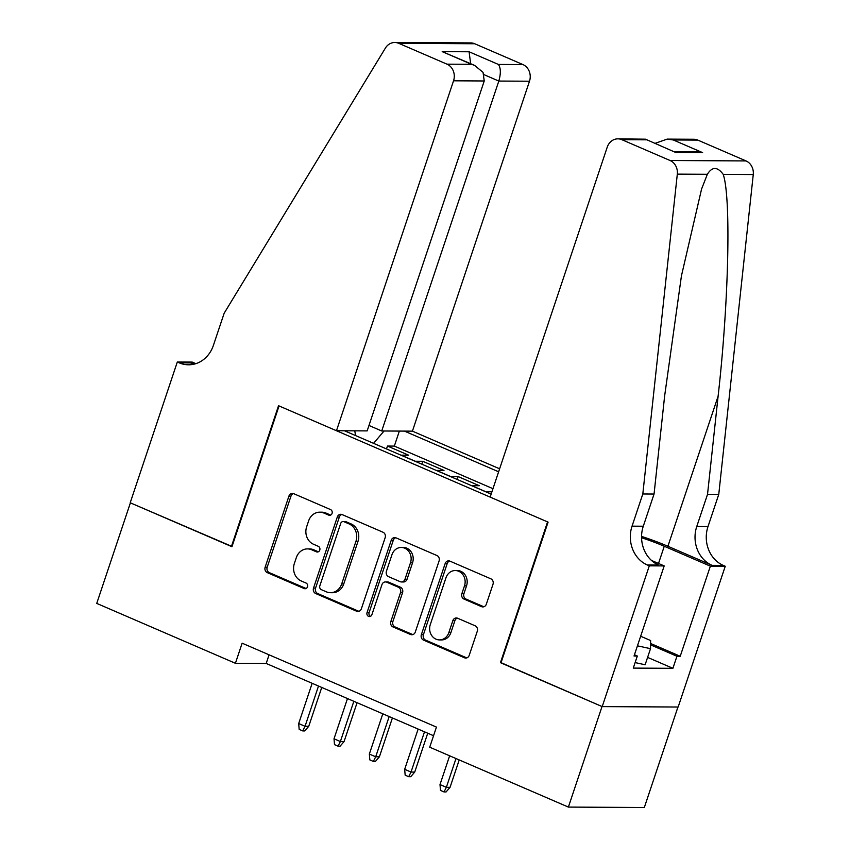 <?xml version="1.0" encoding="UTF-8"?>
<svg xmlns="http://www.w3.org/2000/svg" width="850" height="850" viewBox="0 0 850 850"><rect width="100%" height="100%" fill="white"/><g stroke="black" fill="none" stroke-linecap="round" stroke-linejoin="round"><path stroke-width="1.27" d="M332.063 513.4A2.954 2.592 -89.7 0 0 330.554 509.586L293.717 493.68A4.218 3.708 -89.7 0 0 288.926 496.124L265.147 567.194A4.218 3.708 -89.7 0 0 267.293 572.634L304.141 588.551A2.954 2.592 -89.7 0 0 305.989 583.026L301.219 580.964A13.515 11.879 -89.7 0 1 294.344 563.539L296.331 557.611A13.515 11.879 -89.7 0 1 307.498 548.898A13.515 11.879 -89.7 0 1 311.652 549.769L316.423 551.831A2.954 2.592 -89.7 0 0 318.272 546.306L313.501 544.244A13.515 11.879 -89.7 0 1 306.638 526.819L308.614 520.901A13.515 11.879 -89.7 0 1 319.781 512.178A13.515 11.879 -89.7 0 1 323.935 513.06L328.706 515.121A2.954 2.592 -89.7 0 0 332.063 513.4M481.536 606.645A4.218 3.708 -89.7 0 0 486.328 604.201L493 584.258A4.218 3.708 -89.7 0 0 490.854 578.818L449.937 561.138A4.218 3.708 -89.7 0 0 445.145 563.593L421.366 634.653A4.218 3.708 -89.7 0 0 423.513 640.103L464.429 657.773A4.218 3.708 -89.7 0 0 469.221 655.329L477.286 631.242A4.218 3.708 -89.7 0 0 475.129 625.791L457.619 618.237A4.218 3.708 -89.7 0 0 452.837 620.681L448.832 632.623A11.294 9.924 -89.7 0 1 439.503 639.912A11.294 9.924 -89.7 0 1 430.281 624.612L445.942 577.83A11.294 9.924 -89.7 0 1 455.271 570.541A11.294 9.924 -89.7 0 1 464.493 585.841L461.879 593.64A4.218 3.708 -89.7 0 0 464.026 599.08L481.536 606.645L483.597 606.656A4.218 3.708 -89.7 0 0 483.862 606.762M501.064 662.671L602.023 706.531L568.384 807.086L644.321 807.5L677.949 707.019M500.459 662.671L547.559 521.9L279.055 405.939L231.954 546.72L130.39 502.849L96.741 603.404L235.407 663.287L266.199 663.457L433.553 735.728M568.384 807.086L429.717 747.203L436.443 727.09L242.133 643.184L235.407 663.287M385.156 537.689A4.218 3.708 -89.7 0 0 383.01 532.238L342.082 514.569A4.218 3.708 -89.7 0 0 337.301 517.023L313.522 588.083A4.218 3.708 -89.7 0 0 315.669 593.523L356.586 611.203A4.218 3.708 -89.7 0 0 361.377 608.749L385.156 537.689M396.015 537.859L436.932 555.528A4.218 3.708 -89.7 0 1 439.078 560.968L415.299 632.039A4.218 3.708 -89.7 0 1 410.507 634.482L392.998 626.928A4.218 3.708 -89.7 0 1 390.851 621.477L400.499 592.662A4.218 3.708 -89.7 0 0 398.353 587.212L386.729 582.197A4.218 3.708 -89.7 0 0 381.947 584.651L371.907 614.656A2.954 2.592 -89.7 0 1 367.051 612.553L391.223 540.303A4.218 3.708 -89.7 0 1 396.015 537.859M485.743 491.789A17.212 7.692 -66.6 0 1 485.956 491.778L471.824 485.679L479.315 485.722L458.118 476.563L457.162 479.442M450.415 476.531A17.212 7.692 -66.6 0 1 450.627 476.521L436.496 470.422L443.987 470.464L422.79 461.306L415.299 461.263A17.212 7.692 113.4 0 0 415.087 461.274M421.834 464.185L422.79 461.306M499.619 468.807L412.42 431.152L529.497 81.218L498.812 81.058L484.16 74.726M498.621 471.793L404.409 431.099M344.473 430.78L491.151 494.116M492.968 488.686L394.336 446.091L387.462 446.048L408.659 455.207L401.168 455.164A17.212 7.692 113.4 0 0 400.956 455.175M450.627 476.521L458.118 476.563M485.956 491.778L491.916 491.81M269.089 654.819L266.199 663.457M386.506 448.928L387.462 446.048M394.336 446.091L399.362 431.078M384.041 430.993L373.575 443.349M355.587 435.582L354.758 430.833M330.639 515.079L325.996 513.071A13.515 11.879 -89.7 0 0 321.842 512.189L319.781 512.178M307.498 548.898L309.549 548.909A13.515 11.879 -89.7 0 1 313.703 549.78L318.357 551.788M293.441 493.574A4.218 3.708 -89.7 0 0 290.976 496.134L267.197 567.205A4.218 3.708 -89.7 0 0 269.344 572.645L306.074 588.508M341.817 514.462A4.218 3.708 -89.7 0 0 339.352 517.034L315.573 588.094A4.218 3.708 -89.7 0 0 317.719 593.544L358.636 611.214A4.218 3.708 -89.7 0 0 358.913 611.32M344.048 521.741A2.954 2.592 -89.7 0 0 340.701 523.462L319.834 585.841A2.954 2.592 -89.7 0 0 321.332 589.645L326.358 591.823A13.515 11.879 -89.7 0 0 330.512 592.694A13.515 11.879 -89.7 0 0 341.679 583.982L355.948 541.344A13.515 11.879 -89.7 0 0 349.084 523.919L344.048 521.741L346.109 521.751A2.954 2.592 -89.7 0 0 345.196 521.56L343.145 521.549M330.512 592.694L332.562 592.705A13.515 11.879 -89.7 0 0 343.74 583.992L341.679 583.982M346.109 521.751L351.135 523.929A13.515 11.879 -89.7 0 1 357.999 541.354L343.74 583.992M385.433 581.921L387.483 581.931A4.218 3.708 -89.7 0 1 388.779 582.207L400.403 587.222A4.218 3.708 -89.7 0 1 402.549 592.673L392.902 621.488A4.218 3.708 -89.7 0 0 395.048 626.939L412.558 634.493A4.218 3.708 -89.7 0 0 412.834 634.599M395.739 537.753A4.218 3.708 -89.7 0 0 393.274 540.313L369.102 612.563A2.954 2.592 -89.7 0 0 370.483 616.324M410.497 562.753A11.294 9.924 -89.7 0 0 401.285 547.453A11.294 9.924 -89.7 0 0 391.946 554.742L386.431 571.221A4.218 3.708 -89.7 0 0 388.578 576.672L400.201 581.687A4.218 3.708 -89.7 0 0 404.983 579.232L410.497 562.753L412.558 562.764A11.294 9.924 -89.7 0 0 403.336 547.464L401.285 547.453M401.498 581.963L403.548 581.974A4.218 3.708 -89.7 0 0 407.044 579.243L404.983 579.232M412.558 562.764L407.044 579.243M455.271 570.541L457.332 570.552A11.294 9.924 -89.7 0 1 466.544 585.852L463.93 593.651A4.218 3.708 -89.7 0 0 466.076 599.101L483.597 606.656M439.503 639.912L441.554 639.923A11.294 9.924 -89.7 0 0 450.893 632.634L448.832 632.623M457.353 618.131A4.218 3.708 -89.7 0 0 454.888 620.691L450.893 632.634M449.661 561.043A4.218 3.708 -89.7 0 0 447.196 563.603L423.417 634.674A4.218 3.708 -89.7 0 0 425.563 640.114L466.491 657.783A4.218 3.708 -89.7 0 0 466.756 657.889M308.741 726.304L304.757 730.926L302.706 730.915L299.168 729.385L298.69 723.541L305.044 726.293L308.741 726.304L321.746 687.448M302.706 730.915L305.044 726.293L318.506 686.046M298.69 723.541L312.152 683.304M640.656 636.236L650.633 640.549L650.516 648.678L645.129 664.764L635.131 662.586M650.516 648.678L637.447 645.83M368.974 425.467L381.724 430.982L498.812 81.058C500.969 73.493 500.831 67.947 498.408 64.441L522.941 64.579L474.714 43.754L398.767 43.339A12.909 11.337 -89.7 0 0 394.804 42.5A12.909 11.337 -89.7 0 0 385.411 48.068L224.177 313.193L213.403 345.366A30.111 26.467 90.3 0 1 188.509 364.799A30.111 26.467 90.3 0 1 179.254 362.844L177.31 362.004L130.209 502.775L232.029 546.486M381.724 430.982L412.42 431.152M231.423 546.486L278.534 405.716L336.473 430.737L453.549 80.803A12.909 11.337 -89.7 0 0 446.994 64.164L398.767 43.339M177.31 362.004L192.196 362.079L195.851 363.662M336.473 430.737L367.158 430.897L484.234 80.973L453.549 80.803M394.804 42.5L470.751 42.914A12.909 11.337 90.3 0 1 474.714 43.754M522.941 64.579A12.909 11.337 90.3 0 1 529.497 81.218M194.14 364.14A30.111 26.467 90.3 0 1 190.496 362.897L179.254 362.844M446.994 64.164L471.516 64.303L474.576 65.376L483.055 72.367L484.234 80.973M471.516 64.303L442.202 51.638L474.576 65.376M442.202 51.638L469.083 51.776L470.656 63.676M490.152 497.101L607.229 147.178A12.909 11.337 -89.7 0 1 617.897 138.847A12.909 11.337 -89.7 0 1 621.871 139.687L670.087 160.512L746.034 160.926A12.909 11.337 90.3 0 1 753.259 174.548L718.76 494.392L707.997 526.575A30.111 26.467 -89.7 0 0 723.308 565.409L725.252 566.249L678.151 707.019L602.204 706.616L500.979 662.904L548.091 522.123L490.152 497.101M718.76 494.392L707.529 494.339L718.101 396.259C728.758 302.526 731.181 197.752 723.222 174.377C717.453 166.579 712.162 166.547 707.349 174.292L701.579 189.029L681.434 275.899L664.636 395.973L654.054 494.041L643.291 526.224A30.111 26.467 -89.7 0 0 658.601 565.059L647.36 564.995L649.304 565.834L602.204 706.616M654.054 494.041L642.812 493.988L632.049 526.161A30.111 26.467 -89.7 0 0 647.36 564.995M718.101 396.259L667.909 546.274L712.066 565.346A30.111 26.467 -89.7 0 1 696.756 526.511L707.529 494.339M697.818 140.101L673.285 139.963L667.165 139.113L693.844 139.262A12.909 11.337 90.3 0 1 697.818 140.101L746.034 160.926M707.349 174.292L677.312 174.133L642.812 493.988M650.59 643.471L680.223 656.264L676.94 656.242L650.569 644.863M634.451 654.787L637.319 656.03L633.282 668.1L672.903 668.312L676.94 656.242M637.319 656.03L634.036 656.009L664.19 565.919L649.304 565.834M725.252 566.249L710.366 566.164L664.264 546.253A48.397 8.086 18.5 0 0 641.569 537.742M680.223 656.264L710.366 566.164M667.909 546.274A56.036 9.361 18.5 0 0 641.559 536.403M651.461 560.426L664.19 565.919M677.312 174.133A12.909 11.337 -89.7 0 0 670.087 160.512M672.903 668.312L647.604 657.39M667.165 139.113L655.116 143.342M673.285 139.963L702.61 152.628L696.479 151.778L674.379 151.661M702.61 152.628L675.718 152.479L645.501 139.188L617.897 138.847M675.718 152.479L645.501 139.188M344.069 741.561L340.085 746.183L338.034 746.173L334.496 744.643L334.018 738.799L340.372 741.54L344.069 741.561L357.074 702.706M338.034 746.173L340.372 741.54L353.844 701.303M334.018 738.799L347.48 698.562M379.397 756.819L375.413 761.441L373.362 761.43L369.835 759.9L369.346 754.056L375.7 756.798L379.397 756.819L392.402 717.963M373.362 761.43L375.7 756.798L389.172 716.561M369.346 754.056L382.808 713.819M414.726 772.076L410.741 776.698L408.691 776.688L405.163 775.157L404.674 769.314L411.028 772.055L414.726 772.076L427.731 733.221M408.691 776.688L411.028 772.055L424.501 731.818M404.674 769.314L418.136 729.077M450.054 787.334L446.069 791.956L444.019 791.934L440.491 790.415L440.002 784.571L446.367 787.312L450.054 787.334L459.223 759.942M444.019 791.934L446.367 787.312L455.983 758.551M440.002 784.571L449.629 755.799M415.299 461.263L401.168 455.164M325.996 513.071L323.935 513.06M318.24 551.841L316.423 551.831M313.703 549.78L311.652 549.769M305.957 588.561L304.141 588.551M269.344 572.645L267.293 572.634M267.197 567.205L265.147 567.194M290.976 496.134L288.926 496.124M330.522 515.121L328.706 515.121M358.636 611.214L356.586 611.203M317.719 593.544L315.669 593.523M315.573 588.094L313.522 588.083M339.352 517.034L337.301 517.023M357.999 541.354L355.948 541.344M351.135 523.929L349.084 523.919M412.558 634.493L410.507 634.482M395.048 626.939L392.998 626.928M392.902 621.488L390.851 621.477M402.549 592.673L400.499 592.662M400.403 587.222L398.353 587.212M388.779 582.207L386.729 582.197M369.102 612.563L367.051 612.553M393.274 540.313L391.223 540.303M466.076 599.101L464.026 599.08M463.93 593.651L461.879 593.64M466.544 585.852L464.493 585.841M454.888 620.691L452.837 620.681M466.491 657.783L464.429 657.773M425.563 640.114L423.513 640.103M423.417 634.674L421.366 634.653M447.196 563.603L445.145 563.593M469.083 51.776L498.408 64.441M643.291 526.224L632.049 526.161M696.756 526.511L707.997 526.575M646.393 139.825L621.871 139.687M753.259 174.548L723.222 174.377M712.066 565.346L723.308 565.409M658.506 563.465L664.264 546.253"/></g></svg>
